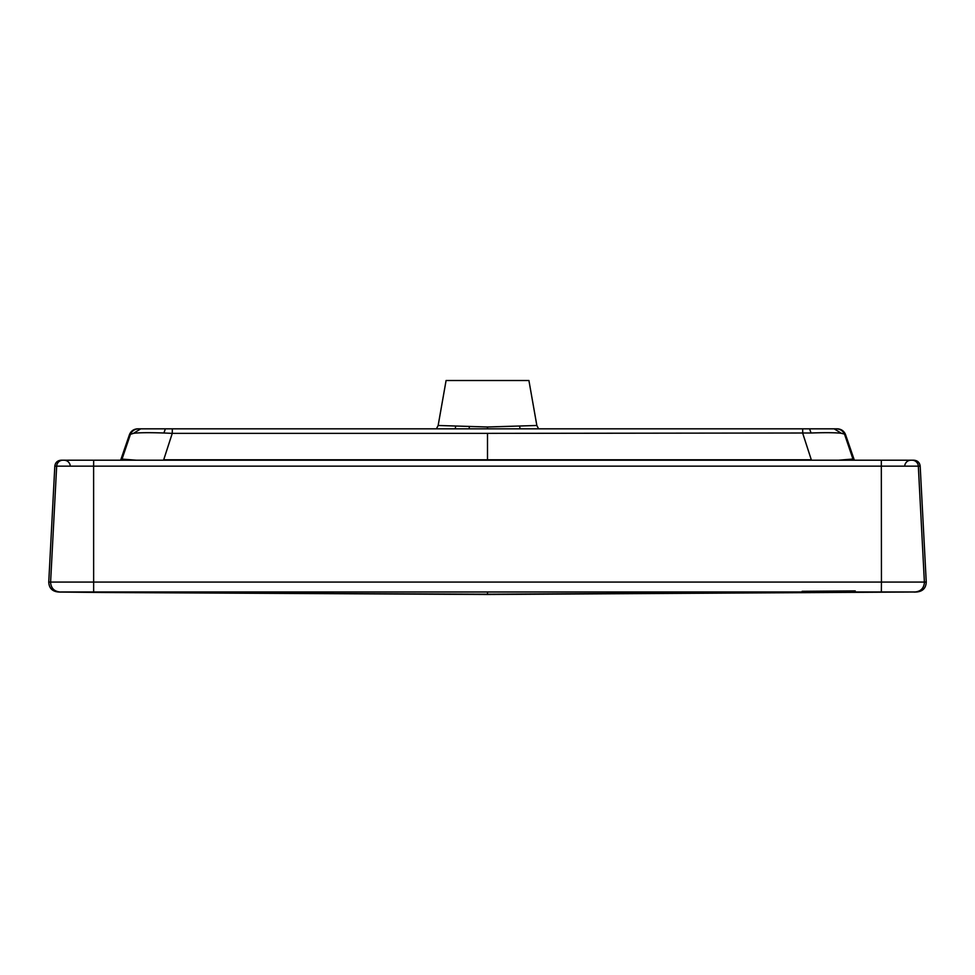 <?xml version="1.0" encoding="UTF-8"?>
<svg xmlns="http://www.w3.org/2000/svg" width="975" height="975" viewBox="0 0 975 975"><rect width="100%" height="100%" fill="white"/><g stroke="black" fill="none" stroke-linecap="round" stroke-linejoin="round"><path stroke-width="1.46" d="M487.5 444.515L487.5 442.053M487.5 460.2L487.5 433.363L172.258 433.363L172.319 428.829L837.293 428.829M436.41 428.829L438.153 425.49L446.087 380.506L528.913 380.506L536.847 425.49L487.5 426.989L487.5 428.829M438.153 425.49L487.5 426.989M138.572 428.829C134.769 429.024 132.052 430.84 130.443 434.302L129.577 434.302C131.174 430.84 133.88 429.012 137.694 428.829L172.319 428.829M121.656 460.2L130.443 434.302L133.721 433.29C139.279 432.607 149.333 432.51 163.897 432.997L172.258 433.363L163.702 459.786L811.297 459.786L802.742 433.363L802.681 428.829M836.428 428.829L836.428 428.829C840.231 429.024 842.948 430.84 844.557 434.302L852.954 459.03L838.695 460.2M837.318 428.829C841.12 429.012 843.838 430.84 845.435 434.302L841.291 433.29C835.672 432.607 825.593 432.51 811.066 432.997L487.5 433.363M829.81 460.2L811.297 460.2M853.344 460.2L852.954 459.03L853.942 459.03M487.5 591.983L487.5 594.202L916.537 591.983L93.649 591.983L93.612 466.148L54.819 466.148L48.75 582.075C49.067 588.047 52.199 591.35 58.147 591.983L487.5 594.494L916.5 591.983M60.56 592.093L59.219 591.983M61.181 591.983L99.048 591.983M58.354 591.983L60.097 592.081M914.745 592.008L915.44 591.983M912.064 460.2L913.904 460.2C917.572 460.529 919.657 462.516 920.181 466.148L926.25 582.075L881.449 582.075L881.315 460.2L912.064 460.2A6.277 6.277 -90 0 1 918.328 466.148L924.41 582.562C923.849 588.291 920.717 591.423 915.001 591.983M54.819 466.148C55.343 462.516 57.427 460.529 61.096 460.2L881.315 460.2M93.71 460.2L65.91 460.2M881.29 460.2L909.09 460.2M914.44 592.093L916.646 591.983M487.5 594.494L101.827 592.483L487.5 594.202L873.161 591.983M101.827 592.483L60.95 592.057L93.649 591.983M62.936 460.2A6.277 6.277 -90 0 0 56.672 466.148L50.603 582.075L881.449 582.075L881.351 591.983L913.868 591.983M163.702 460.2L145.19 460.2M121.119 459.03L136.305 460.2M469.365 426.879L469.085 428.829M455.678 426.611L455.106 428.829M133.49 433.327L140.753 428.829M163.897 432.997L165.384 428.829M121.058 459.03L122.046 459.03M802.145 591.313L855.233 590.899M295.303 591.983L679.672 591.983M59.999 591.983C54.283 591.423 51.151 588.291 50.59 582.562A9.409 9.409 -90 0 1 50.603 582.075L48.75 582.075M920.181 466.148L93.612 466.148L93.685 460.2M914.05 592.057L912.819 591.983M809.567 428.829L811.054 432.997M834.173 428.829L841.401 433.314M60.95 592.057L62.181 591.983M520.211 428.829L519.626 426.599M129.565 434.302L120.656 460.2M904.873 464.904C905.824 461.967 907.847 460.395 910.943 460.2M70.127 464.904C69.176 461.967 67.153 460.395 64.058 460.2M845.435 434.302L854.344 460.2M926.25 582.075C925.933 588.047 922.801 591.35 916.853 591.983M538.59 428.829L536.847 425.49"/></g></svg>

